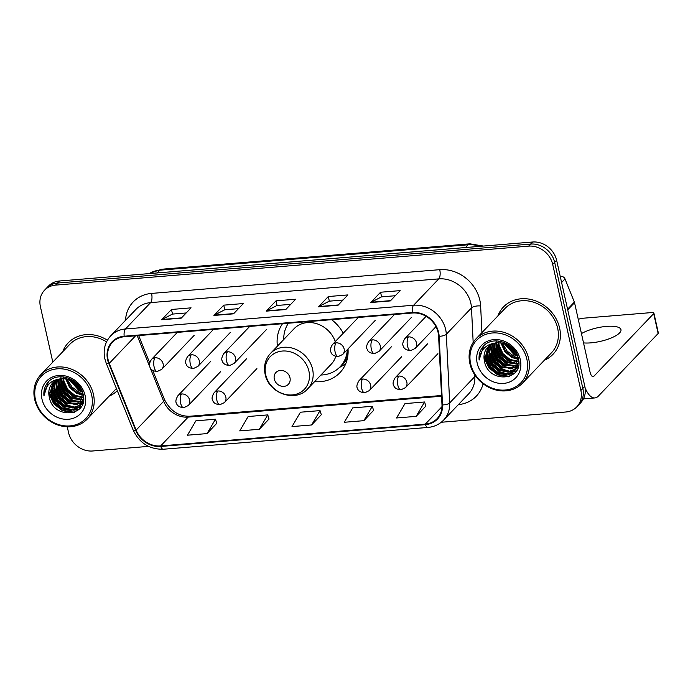 <?xml version="1.0" encoding="UTF-8"?>
<svg xmlns="http://www.w3.org/2000/svg" width="693" height="693" viewBox="0 0 693 693"><rect width="100%" height="100%" fill="white"/><g stroke="black" fill="none" stroke-linecap="round" stroke-linejoin="round"><path stroke-width="1.04" d="M314.57 381.652A37.829 32.788 -136.3 0 0 339.968 372.617A37.829 32.788 -136.3 0 0 348.025 348.908M343.278 333.212A37.829 32.788 -136.3 0 0 331.609 319.672M282.519 323.718A37.829 32.788 -136.3 0 0 277.408 346.162M441.242 422.262L565.731 412.006A21.414 18.564 -136.3 0 0 576.767 406.886L580.699 402.763A21.414 18.564 -136.3 0 0 584.814 386.365L556.635 260.299A21.414 18.564 -136.3 0 0 532.579 242.013L59.485 280.994A21.414 18.564 -136.3 0 0 48.449 286.114L46.483 288.175A21.414 18.564 -136.3 0 1 57.519 283.056A21.414 18.564 -136.3 0 0 46.483 288.175L44.517 290.237A21.414 18.564 -136.3 0 0 40.402 306.635L52.807 362.127M576.767 406.886A21.414 18.564 -136.3 0 0 580.881 390.48L552.702 264.414A21.414 18.564 -136.3 0 0 528.655 246.128L530.621 244.066L57.519 283.056L530.621 244.066A21.414 18.564 -136.3 0 1 554.669 262.361A21.414 18.564 -136.3 0 0 530.621 244.066L532.579 242.013M580.881 390.48L582.848 388.426L554.669 262.361L582.848 388.426A21.414 18.564 -136.3 0 1 578.733 404.825A21.414 18.564 -136.3 0 0 582.848 388.426L584.814 386.365M109.139 396.145A34.26 29.695 -136.3 0 0 117.29 390.687A34.26 29.695 -136.3 0 1 109.139 396.145M544.334 360.282A34.26 29.695 -136.3 0 0 553.023 354.279A34.26 29.695 -136.3 0 0 559.606 328.04A34.26 29.695 -136.3 0 0 535.698 300.909A34.26 29.695 -136.3 0 0 503.465 306.973A34.26 29.695 -136.3 0 0 497.877 315.921A34.26 29.695 -136.3 0 1 503.465 306.973L503.465 306.973A34.26 29.695 -136.3 0 1 535.698 300.909A34.26 29.695 -136.3 0 1 559.606 328.04A34.26 29.695 -136.3 0 1 553.023 354.279A34.26 29.695 -136.3 0 1 544.334 360.282M108.108 359.71A22.834 19.794 43.7 0 1 112.5 342.221A22.834 19.794 43.7 0 1 124.272 336.755L412.448 313.011A22.834 19.794 43.7 0 1 438.608 336.226L441.987 404.877A22.834 19.794 43.7 0 1 437.084 418.659A22.834 19.794 43.7 0 1 425.311 424.116L160.646 445.928A22.834 19.794 43.7 0 1 136.131 430.076L109.251 363.375A22.834 19.794 43.7 0 1 108.108 359.71M107.588 359.754A23.406 20.296 -136.3 0 0 108.758 363.504L135.637 430.214A23.406 20.296 -136.3 0 0 160.767 446.457L425.433 424.644A23.406 20.296 -136.3 0 0 442.524 404.929L439.145 336.278A23.406 20.296 -136.3 0 0 412.326 312.474L124.16 336.226A23.406 20.296 -136.3 0 0 107.588 359.754M390.35 300.909L400.173 290.618L380.57 292.238L370.746 302.529L390.35 300.909M395.296 295.729L381.54 296.864L371.101 302.252A5.709 2.252 85.3 0 0 370.746 302.529M381.6 296.855L380.57 292.238M338.071 305.223L347.903 294.923L328.291 296.543L318.468 306.834L338.071 305.223M343.018 300.034L329.27 301.169L318.832 306.557A5.709 2.252 85.3 0 0 318.468 306.834M329.331 301.16L328.291 296.543M181.245 318.148L191.069 307.848L171.466 309.468L161.642 319.759L181.245 318.148M186.192 312.959L172.444 314.094L161.997 319.482A5.709 2.252 85.3 0 0 161.642 319.759M172.505 314.085L171.466 309.468M233.524 313.834L243.347 303.543L223.744 305.154L213.92 315.454L233.524 313.834M238.47 308.654L224.714 309.788L214.276 315.176A5.709 2.252 85.3 0 0 213.92 315.454M224.775 309.78L223.744 305.154M285.793 309.528L295.625 299.237L276.022 300.849L266.19 311.14L285.793 309.528M290.748 304.34L276.992 305.474L266.554 310.862A5.709 2.252 85.3 0 0 266.19 311.14M277.053 305.474L276.022 300.849M107.424 340.22A34.26 29.695 -136.3 0 0 68.269 342.836A34.26 29.695 -136.3 0 0 62.682 351.784A34.26 29.695 -136.3 0 1 68.269 342.836A34.26 29.695 -136.3 0 1 107.424 340.22M528.655 246.128L55.553 285.118A21.414 18.564 -136.3 0 0 44.517 290.237M67.256 426.793L68.581 432.701A21.414 18.564 -136.3 0 0 92.637 450.987L148.527 446.379M416.155 416.363L424.584 401.983L404.981 403.603L396.552 417.974L416.155 416.363L425.857 406.081M259.329 429.288L267.758 414.908L248.155 416.519L239.726 430.899L259.329 429.288L269.023 419.005M207.051 433.593L215.48 419.213L195.876 420.833L187.448 435.204L207.051 433.593L216.753 423.31M363.877 420.668L372.306 406.289L352.702 407.908L344.274 422.28L363.877 420.668L373.579 410.386M311.599 424.974L320.036 410.602L300.433 412.214L291.996 426.593L311.599 424.974L321.301 414.691M320.036 410.602L321.335 414.786M267.758 414.908L269.057 419.092M215.48 419.213L216.779 423.406M372.306 406.289L373.605 410.481M424.584 401.983L425.883 406.167M91.658 395.053A30.691 26.603 -136.3 0 0 57.19 368.841A30.691 26.603 -136.3 0 0 35.464 399.688A30.691 26.603 -136.3 0 0 69.941 425.9A30.691 26.603 -136.3 0 0 91.658 395.053M93.46 394.43A32.112 27.841 -136.3 0 0 71.05 368.997A32.112 27.841 -136.3 0 0 40.826 374.679A32.112 27.841 -136.3 0 0 34.65 399.281A32.112 27.841 -136.3 0 0 57.06 424.714A32.112 27.841 -136.3 0 0 87.283 419.031A32.112 27.841 -136.3 0 0 93.46 394.43M106.549 341.874A32.112 27.841 -136.3 0 0 69.811 344.317L40.826 374.679M79.574 387.075L74.056 381.808M82.086 391.926L79.21 390.826L68.997 379.435M81.722 390.965L79.825 390.176L69.993 379.764M82.839 395.114L76.758 393.399L69.629 387.604L65.688 378.733M82.727 394.386L77.373 392.749L70.314 387.049L66.441 378.837M82.987 397.721L74.298 395.972L67.169 390.176L63.332 381.852L62.994 378.629M82.995 397.106L74.913 395.322L67.784 389.535L63.947 381.202L63.626 378.612M82.762 399.956L71.847 398.544L64.709 392.749L60.871 384.424L60.681 378.846M82.848 399.428L72.462 397.895L65.324 392.108L61.486 383.775L61.227 378.768M83.238 401.481L82.692 401.741M82.242 401.923L69.387 401.117L62.257 395.322L58.42 386.997L58.645 379.314M83.307 401.091L82.857 401.282M82.398 401.455L70.002 400.476L62.872 394.681L59.035 386.347L59.13 379.175M82.952 402.702L81.895 403.43M81.505 403.672L66.926 403.69L59.797 397.895L55.96 389.57L56.835 379.998M83.013 402.46L82.12 403.031M81.705 403.257L67.542 403.049L60.412 397.254L56.575 388.92L57.268 379.807M82.926 402.763L80.908 404.937M80.553 405.223L72.938 408.021L64.475 406.263L57.346 400.467L53.508 392.143L55.223 380.864M82.874 402.962L81.878 404.028M82.181 403.698L81.168 404.582M80.812 404.851L73.406 407.389L65.09 405.622L57.952 399.826L54.115 391.493L55.613 380.63M61.833 378.707A17.845 15.471 -136.3 0 0 52.633 382.978A17.845 15.471 -136.3 0 0 49.203 396.647C52.625 420.071 89.198 416.788 83.16 394.603C80.648 378.898 57.822 370.738 48.172 382.068C44.854 385.88 43.442 390.497 43.936 395.911C45.218 385.351 51.187 379.617 61.833 378.707C72.176 378.664 79.063 383.524 82.493 393.312L79.418 406.6L77.945 407.917L70.478 410.602L62.015 408.835L54.886 403.04L51.048 394.715L53.785 381.904M83.541 398.12L79.418 406.6M79.721 406.271L78.56 407.276L71.093 409.953L62.63 408.194L55.501 402.399L51.663 394.074L54.132 381.635M65.584 378.023L65.506 377.217M63.609 377.98L63.635 376.914M60.759 378.335L61.088 376.801M49.203 396.647L52.815 382.796M41.996 399.142A23.553 20.418 -136.3 0 0 68.46 419.265A23.553 20.418 -136.3 0 0 85.126 395.59A23.553 20.418 -136.3 0 0 58.671 375.476A23.553 20.418 -136.3 0 0 41.996 399.142M87.283 419.031L116.277 388.669A32.112 27.841 -136.3 0 0 116.415 388.513M43.936 395.911L48.389 381.852M74.42 412.274L62.63 410.325L53.915 403.317L48.943 391.675M79.115 409.234L74.22 409.884M72.505 409.806L65.09 407.753L56.367 400.745L51.403 389.102M81.124 406.774L78.811 407.189M78.638 407.215L76.68 407.311M74.965 407.233L67.55 405.171L58.827 398.172L53.855 386.529M77.425 404.66L70.002 402.598L61.287 395.599L56.315 383.948M79.877 402.087L72.462 400.026L63.739 393.026L58.766 381.375M82.337 399.514L74.913 397.453L66.199 390.454L61.227 378.802M80.752 388.938L72.124 380.7M73.172 412.707L62.327 410.646L53.604 403.647L48.874 393.442M78.759 409.563L73.172 410.187M70.885 409.961L64.787 408.073L56.064 401.065L51.325 390.869M80.925 407.068L78.439 407.519M78.188 407.545L75.632 407.614M73.337 407.389L67.238 405.5L58.515 398.492L53.785 388.297M75.797 404.816L69.698 402.928L60.975 395.92L56.237 385.724M78.257 402.243L72.15 400.346L63.435 393.347L58.697 383.151M80.709 399.67L74.61 397.773L65.887 390.774L61.157 380.578M82.614 393.832L79.522 392.628L72.037 387.084L67.056 378.95M81.116 389.631L71.405 380.353M289.986 377.763A8.567 7.424 -136.3 0 0 280.362 370.443A8.567 7.424 -136.3 0 0 274.307 379.054A8.567 7.424 -136.3 0 0 283.922 386.373A8.567 7.424 -136.3 0 0 289.986 377.763M335.282 341.588A25.693 22.271 -136.3 0 0 316.718 323.7A25.693 22.271 -136.3 0 0 294.023 328.759L270.478 353.421C265.28 359.173 263.496 366.069 265.107 374.125C268.442 393.277 295.582 402.928 307.64 388.912A25.693 22.271 -136.3 0 0 312.586 369.23A25.693 22.271 -136.3 0 0 294.655 348.882A25.693 22.271 -136.3 0 0 270.478 353.421M288.427 323.224A33.896 29.392 -136.3 0 0 283.732 339.535M320.902 375.017A33.896 29.392 -136.3 0 0 340.072 366.822L341.06 365.791A33.896 29.392 -136.3 0 0 348.111 350.771M340.072 366.822A33.896 29.392 -136.3 0 0 347.332 349.627M307.64 388.912L331.193 364.241A25.693 22.271 -136.3 0 0 335.767 356.401M345.642 363.964A37.11 32.173 43.7 0 1 345.486 364.059L339.388 367.515M583.532 342.905A22.834 6.947 -12.6 0 0 590.826 342.862A22.834 6.947 -12.6 0 0 620.971 329.651A22.834 6.947 -12.6 0 0 606.548 326.394A22.834 6.947 -12.6 0 0 581.453 333.593M560.429 277.261L561.191 276.464L560.265 276.542M585.065 387.656A28.552 11.279 85.3 0 0 594.845 397.938A28.552 11.279 85.3 0 0 598.44 396.032L658.133 333.506L653.69 313.6L593.988 376.126A7.138 2.815 -94.7 0 1 593.095 376.602A7.138 2.815 -94.7 0 1 590.046 372.063L574.54 302.685L567.706 309.84M653.69 313.6A3.569 1.083 -12.6 0 0 653.897 313.089L658.35 332.995A3.569 1.083 167.4 0 1 658.133 333.506M653.897 313.089A3.569 1.083 -12.6 0 0 651.645 312.578L582.38 318.286A3.569 1.083 -12.6 0 0 578.3 319.508M561.191 276.464A3.569 3.093 43.7 0 1 565.02 278.941L574.358 302.113A3.569 3.093 43.7 0 1 574.54 302.685M526.862 359.191A30.691 26.603 -136.3 0 0 492.385 332.978A30.691 26.603 -136.3 0 0 470.66 363.825A30.691 26.603 -136.3 0 0 505.136 390.038A30.691 26.603 -136.3 0 0 526.862 359.191M528.655 358.567A32.112 27.841 -136.3 0 0 506.245 333.134A32.112 27.841 -136.3 0 0 476.022 338.816A32.112 27.841 -136.3 0 0 469.845 363.418A32.112 27.841 -136.3 0 0 492.255 388.851A32.112 27.841 -136.3 0 0 522.479 383.168A32.112 27.841 -136.3 0 0 528.655 358.567M522.479 383.168L551.472 352.806A32.112 27.841 -136.3 0 0 557.648 328.205A32.112 27.841 -136.3 0 0 535.239 302.763A32.112 27.841 -136.3 0 0 505.015 308.446L476.022 338.816M514.778 351.212L509.251 345.946M517.281 356.055L514.414 354.955L504.201 343.572M516.926 355.102L515.029 354.314L505.188 343.901M518.043 359.251L511.954 357.536L504.825 351.741L500.883 342.87M517.922 358.524L512.569 356.886L505.509 351.186L501.645 342.974M518.191 361.85L509.494 360.109L502.364 354.314L498.527 345.98L498.189 342.766M518.191 361.244L510.109 359.459L502.979 353.673L499.142 345.339L498.821 342.749M517.957 364.094L507.042 362.682L499.913 356.886L496.075 348.562L495.876 342.983M518.043 363.556L507.657 362.032L500.519 356.245L496.682 347.912L496.422 342.905M518.433 365.618L517.888 365.878M517.446 366.06L504.582 365.254L497.453 359.459L493.615 351.134L493.84 343.451M518.503 365.228L518.052 365.419M517.593 365.592L505.197 364.605L498.068 358.818L494.23 350.485L494.326 343.312M518.147 366.84L517.099 367.567M516.701 367.81L502.13 367.827L494.993 362.032L491.155 353.707L492.039 344.135M518.208 366.597L517.316 367.169M516.909 367.394L502.746 367.177L495.608 361.391L491.77 353.058L492.472 343.945M518.13 366.9L516.103 369.074M515.757 369.36L508.134 372.158L499.67 370.4L492.541 364.605L488.704 356.28L490.419 345.001M518.069 367.099L517.073 368.156M517.376 367.836L516.372 368.719M516.008 368.988L508.601 371.526L500.285 369.759L493.156 363.964L489.319 355.63L490.809 344.767M497.028 342.844A17.845 15.471 -136.3 0 0 487.837 347.115A17.845 15.471 -136.3 0 0 484.398 360.784C487.82 384.208 524.402 380.925 518.355 358.731C515.843 343.035 493.026 334.875 483.376 346.205C480.05 350.017 478.638 354.634 479.132 360.048C480.414 349.489 486.382 343.754 497.028 342.844C507.38 342.792 514.267 347.661 517.688 357.441L514.622 370.738L513.141 372.054L505.673 374.731L497.21 372.973L490.081 367.177L486.243 358.853L488.981 346.041M518.736 362.257L514.622 370.738M514.916 370.409L513.756 371.413L506.288 374.09L497.825 372.332L490.696 366.536L486.858 358.203L489.327 345.764M500.779 342.16L500.701 341.354M498.804 342.117L498.83 341.043M495.954 342.472L496.283 340.939M484.398 360.784L488.011 346.933M477.2 363.279A23.553 20.418 -136.3 0 0 503.655 383.402A23.553 20.418 -136.3 0 0 520.322 359.728A23.553 20.418 -136.3 0 0 493.866 339.613A23.553 20.418 -136.3 0 0 477.2 363.279M479.132 360.048L483.584 345.989M509.615 376.412L497.834 374.454L489.111 367.455L484.138 355.812M514.31 373.371L509.416 374.021M507.709 373.943L500.285 371.881L491.571 364.882L486.599 353.231M516.32 370.911L514.007 371.327M513.834 371.344L511.876 371.448M510.161 371.37L502.746 369.308L494.022 362.309L489.05 350.658M512.621 368.797L505.197 366.736L496.483 359.736L491.51 348.085M515.072 366.225L507.657 364.163L498.934 357.164L493.97 345.512M517.532 363.652L510.117 361.59L501.394 354.591L496.422 342.94M515.947 353.075L507.319 344.828M508.367 376.836L497.522 374.783L488.799 367.775L484.069 357.579M513.955 373.7L508.376 374.324M506.081 374.099L499.982 372.21L491.259 365.202L486.521 355.007M516.12 371.205L513.634 371.656M513.383 371.682L510.828 371.751M508.541 371.526L502.434 369.638L493.719 362.63L488.981 352.434M510.992 368.953L504.894 367.056L496.171 360.057L491.441 349.861M513.452 366.38L507.354 364.483L498.631 357.484L493.892 347.288M515.904 363.808L509.805 361.911L501.082 354.911L496.353 344.716M517.81 357.969L514.717 356.765L507.233 351.221L502.252 343.087M516.311 353.768L506.6 344.49M479.755 246.361A28.552 24.749 -136.3 0 0 468.147 244.785L159.719 270.201A28.552 24.749 -136.3 0 0 149.229 273.605M157.094 272.955L159.719 270.201A14.276 5.639 -94.7 0 1 161.512 269.248L469.941 243.832A14.276 5.639 -94.7 0 0 468.147 244.785L465.523 247.54M59.485 280.994L55.553 285.118M556.635 260.299L552.702 264.414M125.528 320.305A35.681 30.934 43.7 0 1 151.576 293.416L439.752 269.672A7.138 2.815 -94.7 0 1 438.773 278.881L150.606 302.624A28.552 24.749 -136.3 0 0 135.889 309.45L110.733 335.802A28.552 24.749 43.7 0 1 125.45 328.976A7.138 2.815 85.3 0 0 124.16 336.226M439.752 269.672A35.681 30.934 43.7 0 1 479.833 300.156A35.681 30.934 43.7 0 1 480.63 305.959L481.938 332.614M439.145 336.278A7.138 2.625 -2.8 0 0 446.318 334.26L471.483 307.909A28.552 24.749 -136.3 0 0 470.842 303.265A28.552 24.749 -136.3 0 0 438.773 278.881L413.617 305.232A28.552 24.749 43.7 0 1 446.318 334.26L449.696 402.902A28.552 24.749 43.7 0 1 443.572 420.131L468.728 393.78A28.552 24.749 -136.3 0 0 474.852 376.55L474.774 374.852M110.733 335.802C104.998 342.151 103.023 349.783 104.808 358.688L106.228 363.227A7.138 1.646 -21.9 0 0 108.758 363.504M106.228 363.227L133.108 429.937C139.328 442.983 149.393 449.419 163.297 449.246A7.138 2.815 -94.7 0 1 160.767 446.457M425.433 424.644A7.138 2.815 85.3 0 0 427.962 427.434C434.173 426.862 439.379 424.428 443.572 420.131M442.524 404.929A7.138 2.625 -2.8 0 0 449.696 402.902L474.852 376.55A7.138 2.625 177.2 0 1 475.563 375.996M133.108 429.937A7.138 1.646 -21.9 0 0 135.637 430.214M412.326 312.474A7.138 2.815 -94.7 0 1 413.617 305.232L125.45 328.976L150.606 302.624A7.138 2.815 -94.7 0 0 151.576 293.416M483.116 383.766A35.681 30.934 43.7 0 1 458.368 404.634M473.172 342.429L471.483 307.909A7.138 2.625 177.2 0 1 480.63 305.959M425.311 424.116L441.995 406.644M109.251 363.375L135.551 335.828M136.131 430.076L163.652 401.256A22.834 19.794 -136.3 0 0 188.167 417.108L441.562 396.223M137.223 335.689L163.652 401.256A12.846 2.963 158.1 0 0 164.44 399.489C170.218 410.836 178.664 416.424 189.778 416.25L441.528 395.504M160.646 445.928L188.167 417.108A12.846 5.076 -94.7 0 1 189.778 416.25M286.053 309.26L266.554 310.862M233.775 313.565L214.276 315.176M181.497 317.879L161.997 319.482M338.331 304.955L318.832 306.557M390.601 300.641L371.101 302.252M308.931 371.205A23.605 20.461 -136.3 0 0 282.415 351.039A23.605 20.461 -136.3 0 0 265.714 374.766A23.605 20.461 -136.3 0 0 292.229 394.932A23.605 20.461 -136.3 0 0 308.931 371.205M340.02 366.883A34.217 29.66 -136.3 0 0 347.531 357.753M155.102 357.779A7.138 6.185 -136.3 0 0 151.421 359.485C149.29 363.08 148.804 365.627 149.983 367.117C150.58 369.62 152.971 371.084 157.172 371.526A7.138 2.815 -94.7 0 1 154.123 366.987A7.138 2.815 85.3 0 1 155.102 357.779A7.138 6.185 -136.3 0 1 163.115 363.877A7.138 6.185 -136.3 0 1 161.746 369.343L157.172 371.526M191.303 354.799A7.138 6.185 -136.3 0 0 187.621 356.505C185.49 360.091 185.005 362.638 186.183 364.137C186.781 366.632 189.172 368.104 193.373 368.546A7.138 2.815 -94.7 0 1 190.324 364.007A7.138 2.815 85.3 0 1 191.303 354.799A7.138 6.185 -136.3 0 1 199.315 360.897A7.138 6.185 -136.3 0 1 197.947 366.363L193.373 368.546M227.503 351.819A7.138 6.185 -136.3 0 0 223.822 353.525C221.691 357.112 221.214 359.658 222.384 361.157C222.981 363.652 225.372 365.116 229.574 365.566A7.138 2.815 -94.7 0 1 226.533 361.027A7.138 2.815 85.3 0 1 227.503 351.819A7.138 6.185 -136.3 0 1 235.516 357.909A7.138 6.185 -136.3 0 1 234.147 363.375L229.574 365.566M336.105 342.862A7.138 6.185 -136.3 0 0 332.423 344.568C330.292 348.163 329.816 350.71 330.985 352.209C331.583 354.703 333.983 356.167 338.175 356.609A7.138 2.815 -94.7 0 1 335.135 352.07A7.138 2.815 85.3 0 1 336.105 342.862A7.138 6.185 -136.3 0 1 344.126 348.96A7.138 6.185 -136.3 0 1 342.749 354.426L338.175 356.609M372.306 339.882A7.138 6.185 -136.3 0 0 368.624 341.588C366.493 345.183 366.017 347.721 367.186 349.22C367.784 351.715 370.183 353.187 374.376 353.629A7.138 2.815 -94.7 0 1 371.335 349.09A7.138 2.815 85.3 0 1 372.306 339.882A7.138 6.185 -136.3 0 1 380.327 345.98A7.138 6.185 -136.3 0 1 378.95 351.446L374.376 353.629M408.506 336.902A7.138 6.185 -136.3 0 0 404.833 338.608C402.694 342.195 402.217 344.742 403.387 346.24C403.984 348.735 406.384 350.199 410.577 350.649A7.138 2.815 -94.7 0 1 407.536 346.11A7.138 2.815 85.3 0 1 408.506 336.902A7.138 6.185 -136.3 0 1 416.528 342.992A7.138 6.185 -136.3 0 1 415.15 348.458L410.577 350.649M181.627 393.979A7.138 6.185 -136.3 0 0 177.945 395.686C175.814 399.272 175.329 401.819 176.507 403.317C177.105 405.812 179.496 407.285 183.697 407.727A7.138 2.815 -94.7 0 1 180.648 403.187A7.138 2.815 85.3 0 1 181.627 393.979A7.138 6.185 -136.3 0 1 189.639 400.069A7.138 6.185 -136.3 0 1 188.271 405.544L183.697 407.727M217.827 390.991A7.138 6.185 -136.3 0 0 214.146 392.697C212.015 396.292 211.53 398.839 212.708 400.329C213.305 402.832 215.696 404.296 219.898 404.738A7.138 2.815 -94.7 0 1 216.848 400.199A7.138 2.815 85.3 0 1 217.827 390.991A7.138 6.185 -136.3 0 1 225.84 397.089A7.138 6.185 -136.3 0 1 224.471 402.555L219.898 404.738M362.63 379.062A7.138 6.185 -136.3 0 0 358.948 380.769C356.817 384.355 356.341 386.902 357.51 388.401C358.108 390.895 360.507 392.368 364.7 392.81A7.138 2.815 -94.7 0 1 361.659 388.271A7.138 2.815 85.3 0 1 362.63 379.062A7.138 6.185 -136.3 0 1 370.651 385.161A7.138 6.185 -136.3 0 1 369.274 390.627L364.7 392.81M398.83 376.074A7.138 6.185 -136.3 0 0 395.149 377.78C393.018 381.375 392.541 383.922 393.711 385.421C394.308 387.915 396.708 389.379 400.9 389.821A7.138 2.815 -94.7 0 1 397.86 385.282A7.138 2.815 85.3 0 1 398.83 376.074A7.138 6.185 -136.3 0 1 406.852 382.172A7.138 6.185 -136.3 0 1 405.474 387.638L400.9 389.821M593.988 376.126L592.125 376.282M567.576 309.225L574.358 302.113M565.02 278.941L561.607 282.519M149.03 273.622L161.512 269.248M483.411 246.067L469.941 243.832M163.297 449.246L427.962 427.434M138.687 335.568L149.645 362.751M152.737 370.426L164.44 399.489M177.295 332.389L151.421 359.485M194.17 335.377L161.746 369.343M213.496 329.4L187.621 356.505M230.371 332.397L197.947 366.363M249.697 326.42L223.822 353.525M266.58 329.409L234.147 363.375M358.298 317.472L332.423 344.568M375.182 320.461L342.749 354.426M394.499 314.483L368.624 341.588M411.382 317.481L378.95 351.446M426.108 316.32L404.833 338.608M435.958 326.672L415.15 348.458M210.377 361.72L177.945 395.686M220.695 371.569L188.271 405.544M246.578 358.731L214.146 392.697M256.895 368.589L224.471 402.555M391.38 346.803L358.948 380.769M401.706 356.661L369.274 390.627M427.581 343.815L395.149 377.78M437.907 353.673L405.474 387.638M594.845 397.938L583.437 398.882"/></g></svg>
